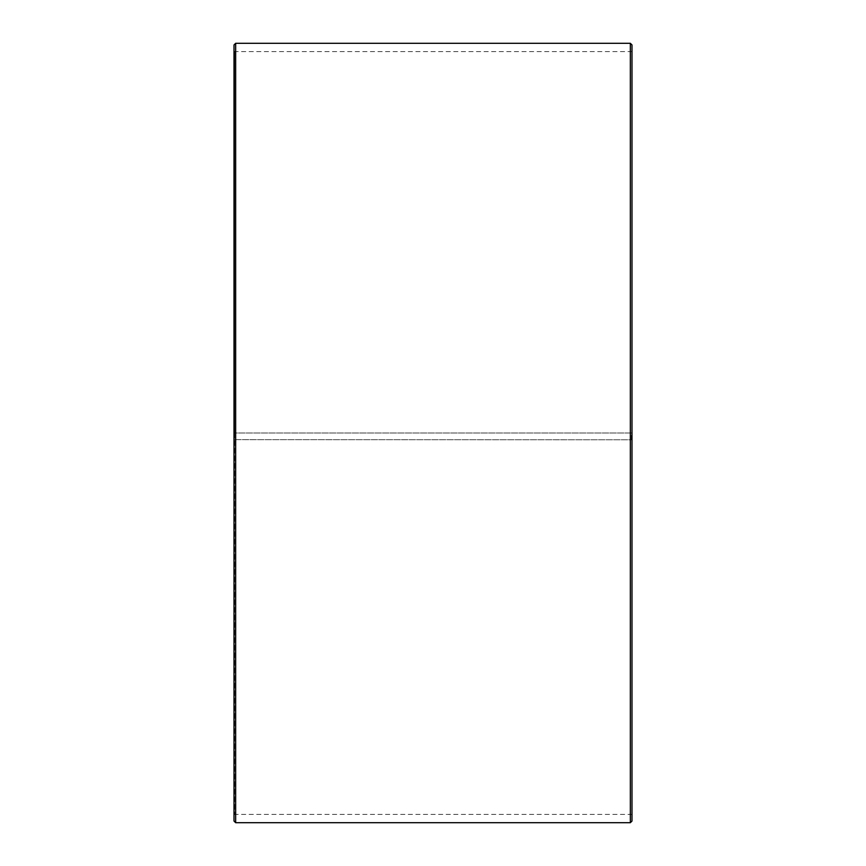 <?xml version="1.0" encoding="UTF-8"?>
<svg xmlns="http://www.w3.org/2000/svg" width="866" height="866" viewBox="0 0 866 866"><rect width="100%" height="100%" fill="white"/><g stroke="black" fill="none" stroke-linecap="round" stroke-linejoin="round"><path stroke-width="0.65" stroke-dasharray="4.33 3.25" d="M234.664 439.657L631.996 439.776L234.664 439.657L234.664 814.408L234.664 51.592L234.664 433L234.004 433L631.996 433L234.664 433M631.336 439.657L631.336 433M234.004 439.668L234.004 44.956M234.004 439.776L234.004 821.044M235.66 439.798L235.66 822.7M235.66 43.3L235.66 433M630.34 439.798L630.34 822.7M630.34 43.3L630.34 433M631.996 439.776L631.996 821.044M631.996 44.956L631.996 439.668M631.996 50.932L631.336 51.592L234.664 51.592L234.004 50.932M631.996 815.068L631.336 814.408L234.664 814.408L234.004 815.068"/><path stroke-width="1.3" d="M234.004 821.044L234.004 44.956L235.66 43.3L235.66 822.7L234.004 821.044M630.34 43.3L631.996 44.956L631.996 821.044L630.34 822.7L630.34 43.3L235.66 43.3M630.34 822.7L235.66 822.7"/></g></svg>
